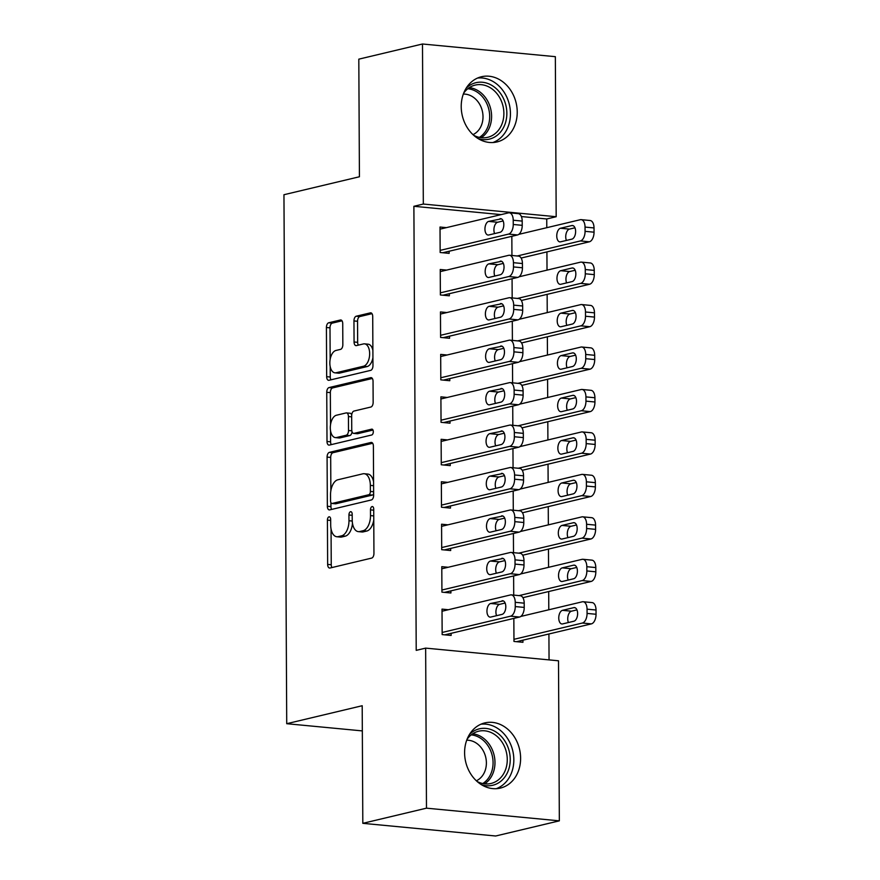 <?xml version="1.0" encoding="UTF-8"?>
<svg xmlns="http://www.w3.org/2000/svg" width="880" height="880" viewBox="0 0 880 880"><rect width="100%" height="100%" fill="white"/><g stroke="black" fill="none" stroke-linecap="round" stroke-linejoin="round"><path stroke-width="1.32" d="M329.021 516.824A2.948 1.606 -84.6 0 0 327.415 520.124L327.646 564.399A4.213 2.288 -84.6 0 0 329.56 568.04A4.213 2.288 -84.6 0 0 329.989 568.018L371.657 558.096A4.213 2.288 -84.6 0 0 373.945 553.377L373.714 509.102A2.948 1.606 -84.6 0 0 372.372 506.55A2.948 1.606 -84.6 0 0 372.075 506.572A2.948 1.606 -84.6 0 0 370.48 509.872L370.502 515.603A13.497 7.326 -84.6 0 1 363.165 530.695L359.7 531.531A13.497 7.326 -84.6 0 1 358.347 531.63A13.497 7.326 -84.6 0 1 352.22 519.959L352.187 514.228A2.948 1.606 -84.6 0 0 350.845 511.676A2.948 1.606 -84.6 0 0 350.548 511.698A2.948 1.606 -84.6 0 0 348.942 514.998L348.975 520.729A13.497 7.326 -84.6 0 1 341.638 535.821L338.162 536.657A13.497 7.326 -84.6 0 1 336.82 536.745A13.497 7.326 -84.6 0 1 330.693 525.085L330.66 519.354A2.948 1.606 -84.6 0 0 329.318 516.802A2.948 1.606 -84.6 0 0 329.021 516.824M517.231 112.013A33.506 27.665 -103.4 0 1 496.98 141.944A33.506 27.665 -103.4 0 1 461.219 106.678A33.506 27.665 -103.4 0 1 481.459 76.747A33.506 27.665 -103.4 0 1 517.231 112.013M520.608 758.164A33.506 27.665 -103.4 0 1 500.368 788.095A33.506 27.665 -103.4 0 1 464.596 752.818A33.506 27.665 -103.4 0 1 484.847 722.898A33.506 27.665 -103.4 0 1 520.608 758.164M342.727 323.609A4.213 2.288 -84.6 0 0 340.813 319.968A4.213 2.288 -84.6 0 0 340.395 320.001L328.702 322.784A4.213 2.288 -84.6 0 0 326.414 327.503L326.667 376.673A4.213 2.288 -84.6 0 0 328.581 380.314A4.213 2.288 -84.6 0 0 328.999 380.281L370.667 370.37A4.213 2.288 -84.6 0 0 372.966 365.651L372.713 316.47A4.213 2.288 -84.6 0 0 370.788 312.829A4.213 2.288 -84.6 0 0 370.37 312.862L356.246 316.217A4.213 2.288 -84.6 0 0 353.958 320.936L354.068 341.979A4.213 2.288 -84.6 0 0 355.982 345.631A4.213 2.288 -84.6 0 0 356.4 345.598L363.407 343.937A11.275 6.127 -84.6 0 1 364.54 343.849A11.275 6.127 -84.6 0 1 369.633 354.629A11.275 6.127 -84.6 0 1 363.528 366.223L336.094 372.757A11.275 6.127 -84.6 0 1 334.961 372.834A11.275 6.127 -84.6 0 1 329.857 362.054A11.275 6.127 -84.6 0 1 335.973 350.46L340.549 349.371A4.213 2.288 -84.6 0 0 342.837 344.652L342.727 323.609M501.105 214.621L413.886 206.294L416.218 650.364L425.645 648.12L558.503 660.792L559.339 820.842L426.481 808.17L425.645 648.12M413.886 206.294L423.324 204.05L422.488 44L555.346 56.672L556.182 216.722L423.324 204.05M559.339 820.842L495.671 836L362.813 823.328L362.197 705.727L286.726 723.701L283.954 194.722L359.425 176.759L358.809 59.158L422.488 44M362.813 823.328L426.481 808.17M329.384 452.375A4.213 2.288 -84.6 0 0 327.085 457.094L327.349 506.264A4.213 2.288 -84.6 0 0 329.263 509.916A4.213 2.288 -84.6 0 0 329.681 509.883L371.349 499.961A4.213 2.288 -84.6 0 0 373.648 495.242L373.384 446.072A4.213 2.288 -84.6 0 0 371.47 442.431A4.213 2.288 -84.6 0 0 371.052 442.453L329.384 452.375L332.97 452.716A4.213 2.288 -84.6 0 0 330.682 457.435L330.858 490.776M327.008 441.463L326.744 392.293A4.213 2.288 -84.6 0 1 329.043 387.574L370.711 377.663A4.213 2.288 -84.6 0 1 371.129 377.63A4.213 2.288 -84.6 0 1 373.043 381.271L373.153 402.314A4.213 2.288 -84.6 0 1 370.865 407.033L353.969 411.059A4.213 2.288 -84.6 0 0 351.67 415.778L351.747 429.737A4.213 2.288 -84.6 0 0 353.661 433.389A4.213 2.288 -84.6 0 0 354.079 433.356L371.679 429.165A2.948 1.606 -84.6 0 1 371.976 429.143A2.948 1.606 -84.6 0 1 373.307 431.959A2.948 1.606 -84.6 0 1 371.701 434.995L329.34 445.082A4.213 2.288 -84.6 0 1 328.922 445.115A4.213 2.288 -84.6 0 1 327.008 441.463L330.594 441.815L330.539 430.793M286.726 723.701L362.329 730.906M446.611 270.094L440.242 269.489L440.374 294.965L449.35 295.812L449.339 293.689M512.171 297.935L512.072 278.762M447.062 355.003L440.682 354.398L440.814 379.863L449.79 380.721L449.779 378.598M512.611 382.844L512.512 363.671M447.502 439.912L441.133 439.307L441.265 464.772L450.241 465.63L450.23 463.507M513.062 467.753L512.952 448.58M447.942 524.821L441.573 524.216L441.705 549.681L450.681 550.539L450.67 548.416M513.502 552.662L513.403 533.478M448.393 609.73L442.013 609.114L442.156 634.59L451.132 635.448L451.121 633.325M513.843 618.387L513.964 641.443L522.94 642.301L522.929 640.178M546.788 227.689L546.744 218.966L521.378 216.546M549.054 659.89L548.922 633.985M548.79 609.774L548.702 591.536M548.57 567.314L548.471 549.076M548.35 524.865L548.251 506.627M548.13 482.405L548.031 464.167M547.899 439.956L547.811 421.718M547.679 397.507L547.58 379.269M547.459 355.047L547.36 336.809M547.239 312.598L547.14 294.36M547.019 270.138L546.92 251.9M513.722 595.111L513.623 575.938M448.173 567.27L441.793 566.665L441.925 592.141L450.901 592.988L450.89 590.876M513.282 510.202L513.183 491.029M447.722 482.361L441.353 481.756L441.485 507.232L450.461 508.09L450.45 505.967M512.831 425.293L512.732 406.12M447.282 397.463L440.902 396.847L441.045 422.323L450.021 423.181L450.01 421.058M512.391 340.395L512.292 321.211M446.831 312.554L440.462 311.938L440.594 337.414L449.57 338.272L449.559 336.149M511.94 255.486L511.841 236.302M446.391 227.645L440.022 227.04L440.154 252.505L449.13 253.363L449.119 251.24M546.744 218.966L556.182 216.722M336.82 536.745L340.406 537.097A13.497 7.326 -84.6 0 0 341.759 536.998L338.162 536.657M352.473 523.281A13.497 7.326 -84.6 0 1 345.224 536.173L341.759 536.998M358.347 531.63L361.933 531.971A13.497 7.326 -84.6 0 0 363.286 531.872L359.7 531.531M373.769 520.036A13.497 7.326 -84.6 0 1 366.762 531.047L363.286 531.872M331.056 529.012L331.243 564.74A4.213 2.288 -84.6 0 0 331.947 567.545M372.68 443.267L332.97 452.716M330.913 502.623L330.935 506.605A4.213 2.288 -84.6 0 0 331.639 509.421M330.561 500.907A2.948 1.606 -84.6 0 0 331.903 503.459A2.948 1.606 -84.6 0 0 332.2 503.448L368.775 494.736A2.948 1.606 -84.6 0 0 370.381 491.436L370.348 485.386A13.497 7.326 -84.6 0 0 364.221 473.726A13.497 7.326 -84.6 0 0 362.868 473.814L337.865 479.776A13.497 7.326 -84.6 0 0 330.528 494.868L330.561 500.907M335.203 503.734A2.948 1.606 -84.6 0 0 335.489 503.811A2.948 1.606 -84.6 0 0 335.786 503.789L332.2 503.448M373.637 493.658A2.948 1.606 -84.6 0 1 372.361 495.077L335.786 503.789M373.571 481.8A13.497 7.326 -84.6 0 0 367.807 474.067L364.221 473.726M330.506 424.809L330.341 392.634L326.744 392.293M372.339 378.466L332.629 387.926A4.213 2.288 -84.6 0 0 330.341 392.634M353.661 433.389L357.247 433.73A4.213 2.288 -84.6 0 0 357.676 433.697L372.988 430.045M336.435 415.239A11.275 6.127 -84.6 0 0 330.319 426.833A11.275 6.127 -84.6 0 0 335.412 437.613A11.275 6.127 -84.6 0 0 336.545 437.525L346.214 435.226A4.213 2.288 -84.6 0 0 348.502 430.507L348.436 416.548A4.213 2.288 -84.6 0 0 346.522 412.907A4.213 2.288 -84.6 0 0 346.093 412.929L336.435 415.239M335.412 437.613L339.009 437.954A11.275 6.127 -84.6 0 0 340.142 437.866L336.545 437.525M352.055 431.706A4.213 2.288 -84.6 0 1 349.8 435.567L340.142 437.866M351.714 414.92A4.213 2.288 -84.6 0 0 350.108 413.248L346.522 412.907M330.594 441.815A4.213 2.288 -84.6 0 0 331.309 444.62M334.961 372.834L338.558 373.186A11.275 6.127 -84.6 0 0 339.68 373.098L336.094 372.757M372.922 357.687A11.275 6.127 -84.6 0 1 367.114 366.564L339.68 373.098M372.889 350.372A11.275 6.127 -84.6 0 0 368.126 344.19L364.54 343.849M371.998 313.665L359.843 316.558A4.213 2.288 -84.6 0 0 357.544 321.277L357.654 342.331A4.213 2.288 -84.6 0 0 358.369 345.136M330.198 366.663L330.253 377.014A4.213 2.288 -84.6 0 0 330.968 379.819M342.023 320.804L332.288 323.125A4.213 2.288 -84.6 0 0 330 327.844L330.165 359.337M516.571 641.685L591.371 623.876A8.591 4.664 95.4 0 0 596.046 614.262L596.024 610.016A8.591 4.664 95.4 0 0 592.119 602.591L583.143 601.733A8.591 4.664 -84.6 0 0 582.285 601.799L520.795 616.44M583.143 601.733A8.591 4.664 -84.6 0 1 587.048 609.169L587.07 613.415A8.591 4.664 -84.6 0 1 582.395 623.029L513.953 639.32M576.961 609.884L571.472 611.193A6.875 3.729 -84.6 0 0 568.161 615.593A6.875 3.729 -84.6 0 0 568.403 622.534M573.815 607.64L562.496 610.335A6.875 3.729 -84.6 0 0 558.767 617.397A6.875 3.729 -84.6 0 0 561.88 623.964A6.875 3.729 -84.6 0 0 562.562 623.92L573.881 621.225A6.875 3.729 -84.6 0 0 577.61 614.163A6.875 3.729 -84.6 0 0 574.497 607.585A6.875 3.729 -84.6 0 0 573.815 607.64L575.168 607.772M442.024 611.237L510.466 594.946A8.591 4.664 -84.6 0 1 511.335 594.88A8.591 4.664 -84.6 0 1 515.229 602.316L515.251 606.562A8.591 4.664 -84.6 0 1 510.576 616.176L442.145 632.467M444.752 634.843L519.552 617.034L510.576 616.176M501.996 600.787A6.875 3.729 95.4 0 1 502.689 600.743A6.875 3.729 95.4 0 1 505.791 607.31A6.875 3.729 95.4 0 1 502.073 614.372L490.754 617.067A6.875 3.729 95.4 0 1 490.061 617.122A6.875 3.729 95.4 0 1 486.959 610.555A6.875 3.729 95.4 0 1 490.677 603.482L503.349 600.919M496.584 615.681A6.875 3.729 95.4 0 1 496.342 608.74A6.875 3.729 95.4 0 1 499.653 604.34L505.142 603.031M511.335 594.88L520.311 595.738A8.591 4.664 95.4 0 1 524.205 603.174L524.227 607.42A8.591 4.664 95.4 0 1 519.552 617.034M522.907 597.674L591.151 581.427A8.591 4.664 95.4 0 0 595.826 571.813L595.804 567.567A8.591 4.664 95.4 0 0 591.899 560.142L582.923 559.284A8.591 4.664 -84.6 0 0 582.065 559.339L520.575 573.98M582.923 559.284A8.591 4.664 -84.6 0 1 586.828 566.709L586.85 570.955A8.591 4.664 -84.6 0 1 582.175 580.569L518.98 595.617M576.73 567.435L571.252 568.733A6.875 3.729 -84.6 0 0 567.93 573.133A6.875 3.729 -84.6 0 0 568.172 580.074M573.595 565.18L562.276 567.875A6.875 3.729 -84.6 0 0 558.547 574.948A6.875 3.729 -84.6 0 0 561.649 581.515A6.875 3.729 -84.6 0 0 562.342 581.471L573.661 578.765A6.875 3.729 -84.6 0 0 577.39 571.703A6.875 3.729 -84.6 0 0 574.277 565.136A6.875 3.729 -84.6 0 0 573.595 565.18L574.948 565.312M522.687 555.225L590.931 538.967A8.591 4.664 95.4 0 0 595.595 529.364L595.573 525.118A8.591 4.664 95.4 0 0 591.679 517.682L582.703 516.824A8.591 4.664 -84.6 0 0 581.834 516.89L520.355 531.531M582.703 516.824A8.591 4.664 -84.6 0 1 586.597 524.26L586.619 528.506A8.591 4.664 -84.6 0 1 581.955 538.12L518.76 553.157M576.51 524.975L571.021 526.284A6.875 3.729 -84.6 0 0 567.71 530.684A6.875 3.729 -84.6 0 0 567.952 537.625M573.364 522.731L562.045 525.426A6.875 3.729 -84.6 0 0 558.327 532.488A6.875 3.729 -84.6 0 0 561.429 539.066A6.875 3.729 -84.6 0 0 562.122 539.011L573.441 536.316A6.875 3.729 -84.6 0 0 577.17 529.254A6.875 3.729 -84.6 0 0 574.057 522.687A6.875 3.729 -84.6 0 0 573.364 522.731L574.728 522.863M441.804 568.788L510.246 552.497A8.591 4.664 -84.6 0 1 511.104 552.431A8.591 4.664 -84.6 0 1 515.009 559.856L515.031 564.102A8.591 4.664 -84.6 0 1 510.356 573.716L441.914 590.018M444.532 592.383L519.332 574.574L510.356 573.716M501.776 558.338A6.875 3.729 95.4 0 1 502.469 558.283A6.875 3.729 95.4 0 1 505.571 564.85A6.875 3.729 95.4 0 1 501.853 571.923L490.523 574.618A6.875 3.729 95.4 0 1 489.841 574.662A6.875 3.729 95.4 0 1 486.728 568.095A6.875 3.729 95.4 0 1 490.457 561.033L503.129 558.459M496.364 573.232A6.875 3.729 95.4 0 1 496.122 566.291A6.875 3.729 95.4 0 1 499.433 561.891L504.922 560.582M511.104 552.431L520.08 553.289A8.591 4.664 95.4 0 1 523.985 560.714L524.007 564.96A8.591 4.664 95.4 0 1 519.332 574.574M441.584 526.339L510.026 510.037A8.591 4.664 -84.6 0 1 510.884 509.982A8.591 4.664 -84.6 0 1 514.789 517.407L514.811 521.653A8.591 4.664 -84.6 0 1 510.136 531.267L441.694 547.558M444.312 549.934L519.112 532.125L510.136 531.267M501.556 515.878A6.875 3.729 95.4 0 1 502.238 515.834A6.875 3.729 95.4 0 1 505.351 522.401A6.875 3.729 95.4 0 1 501.622 529.463L490.303 532.158A6.875 3.729 95.4 0 1 489.621 532.213A6.875 3.729 95.4 0 1 486.508 525.646A6.875 3.729 95.4 0 1 490.237 518.573L502.909 516.01M496.144 530.772A6.875 3.729 95.4 0 1 495.902 523.831A6.875 3.729 95.4 0 1 499.213 519.431L504.702 518.122M510.884 509.982L519.86 510.829A8.591 4.664 95.4 0 1 523.765 518.265L523.787 522.511A8.591 4.664 95.4 0 1 519.112 532.125M469.535 734.36A28.996 23.936 -103.4 0 1 497.992 733.403A28.996 23.936 -103.4 0 1 508.761 769.263A28.996 23.936 -103.4 0 1 481.536 784.751M477.07 781.44A26.851 22.165 76.6 0 0 491.04 783.464A26.851 22.165 76.6 0 0 507.111 762.762A26.851 22.165 76.6 0 0 495.924 735.438A26.851 22.165 76.6 0 0 478.599 731.225A26.851 22.165 76.6 0 0 467.049 739.332M466.708 740.223A21.142 17.457 -103.4 0 1 477.455 743.93A21.142 17.457 -103.4 0 1 486.376 763.719A21.142 17.457 -103.4 0 1 476.366 780.791M496.276 788.678A33.297 27.489 76.6 0 0 513.766 762.201A33.297 27.489 76.6 0 0 499.763 729.894A33.297 27.489 76.6 0 0 480.931 724.207M466.147 88.209A28.996 23.936 -103.4 0 1 494.604 87.263A28.996 23.936 -103.4 0 1 505.373 123.112A28.996 23.936 -103.4 0 1 478.148 138.611M473.693 135.289A26.851 22.165 76.6 0 0 487.663 137.324A26.851 22.165 76.6 0 0 503.723 116.622A26.851 22.165 76.6 0 0 492.536 89.287A26.851 22.165 76.6 0 0 475.222 85.085A26.851 22.165 76.6 0 0 463.661 93.181M463.32 94.083A21.142 17.457 -103.4 0 1 474.078 97.779A21.142 17.457 -103.4 0 1 482.999 117.579A21.142 17.457 -103.4 0 1 472.978 134.64M492.899 142.538A33.297 27.489 76.6 0 0 510.378 116.061A33.297 27.489 76.6 0 0 496.386 83.754A33.297 27.489 76.6 0 0 477.543 78.067M522.456 512.765L590.7 496.518A8.591 4.664 95.4 0 0 595.375 486.904L595.353 482.658A8.591 4.664 95.4 0 0 591.459 475.233L582.472 474.375A8.591 4.664 -84.6 0 0 581.614 474.441L520.124 489.071M582.472 474.375A8.591 4.664 -84.6 0 1 586.377 481.8L586.399 486.046A8.591 4.664 -84.6 0 1 581.724 495.66L518.54 510.708M576.29 482.526L570.801 483.824A6.875 3.729 -84.6 0 0 567.49 488.224A6.875 3.729 -84.6 0 0 567.732 495.165M573.144 480.282L561.825 482.977A6.875 3.729 -84.6 0 0 558.096 490.039A6.875 3.729 -84.6 0 0 561.209 496.606A6.875 3.729 -84.6 0 0 561.902 496.562L573.221 493.867A6.875 3.729 -84.6 0 0 576.939 486.794A6.875 3.729 -84.6 0 0 573.837 480.227A6.875 3.729 -84.6 0 0 573.144 480.282L574.497 480.403M522.236 470.316L590.48 454.069A8.591 4.664 95.4 0 0 595.155 444.455L595.133 440.209A8.591 4.664 95.4 0 0 591.228 432.773L582.252 431.915A8.591 4.664 -84.6 0 0 581.394 431.981L519.904 446.622M582.252 431.915A8.591 4.664 -84.6 0 1 586.157 439.351L586.179 443.597A8.591 4.664 -84.6 0 1 581.504 453.211L518.32 468.248M576.07 440.066L570.581 441.375A6.875 3.729 -84.6 0 0 567.27 445.775A6.875 3.729 -84.6 0 0 567.512 452.716M572.924 437.822L561.605 440.517A6.875 3.729 -84.6 0 0 557.876 447.59A6.875 3.729 -84.6 0 0 560.989 454.157A6.875 3.729 -84.6 0 0 561.671 454.102L573.001 451.407A6.875 3.729 -84.6 0 0 576.719 444.345A6.875 3.729 -84.6 0 0 573.617 437.778A6.875 3.729 -84.6 0 0 572.924 437.822L574.277 437.954M441.364 483.879L509.806 467.588A8.591 4.664 -84.6 0 1 510.664 467.522A8.591 4.664 -84.6 0 1 514.569 474.958L514.591 479.204A8.591 4.664 -84.6 0 1 509.916 488.807L441.474 505.109M444.092 507.474L518.892 489.665L509.916 488.807M501.336 473.429A6.875 3.729 95.4 0 1 502.018 473.374A6.875 3.729 95.4 0 1 505.131 479.952A6.875 3.729 95.4 0 1 501.402 487.014L490.083 489.709A6.875 3.729 95.4 0 1 489.39 489.753A6.875 3.729 95.4 0 1 486.288 483.186A6.875 3.729 95.4 0 1 490.017 476.124L502.689 473.561M495.913 488.323A6.875 3.729 95.4 0 1 495.671 481.382A6.875 3.729 95.4 0 1 498.993 476.982L504.471 475.673M510.664 467.522L519.64 468.38A8.591 4.664 95.4 0 1 523.545 475.805L523.567 480.051A8.591 4.664 95.4 0 1 518.892 489.665M441.144 441.43L509.575 425.128A8.591 4.664 -84.6 0 1 510.444 425.073A8.591 4.664 -84.6 0 1 514.338 432.498L514.36 436.744A8.591 4.664 -84.6 0 1 509.696 446.358L441.254 462.649M443.861 465.025L518.672 447.216L509.696 446.358M501.105 430.969A6.875 3.729 95.4 0 1 501.798 430.925A6.875 3.729 95.4 0 1 504.911 437.492A6.875 3.729 95.4 0 1 501.182 444.554L489.863 447.249A6.875 3.729 95.4 0 1 489.17 447.304A6.875 3.729 95.4 0 1 486.068 440.737A6.875 3.729 95.4 0 1 489.786 433.664L502.469 431.101M495.693 445.863A6.875 3.729 95.4 0 1 495.451 438.922A6.875 3.729 95.4 0 1 498.762 434.522L504.251 433.224M510.444 425.073L519.42 425.931A8.591 4.664 95.4 0 1 523.314 433.356L523.336 437.602A8.591 4.664 95.4 0 1 518.672 447.216M522.016 427.856L590.26 411.609A8.591 4.664 95.4 0 0 594.935 401.995L594.913 397.749A8.591 4.664 95.4 0 0 591.008 390.324L582.032 389.466A8.591 4.664 -84.6 0 0 581.174 389.532L519.684 404.162M582.032 389.466A8.591 4.664 -84.6 0 1 585.937 396.891L585.959 401.137A8.591 4.664 -84.6 0 1 581.284 410.751L518.089 425.799M575.85 397.617L570.361 398.926A6.875 3.729 -84.6 0 0 567.05 403.326A6.875 3.729 -84.6 0 0 567.292 410.267M572.704 395.373L561.385 398.068A6.875 3.729 -84.6 0 0 557.656 405.13A6.875 3.729 -84.6 0 0 560.769 411.697A6.875 3.729 -84.6 0 0 561.451 411.653L572.77 408.958A6.875 3.729 -84.6 0 0 576.499 401.885A6.875 3.729 -84.6 0 0 573.386 395.318A6.875 3.729 -84.6 0 0 572.704 395.373L574.057 395.505M440.913 398.97L509.355 382.679A8.591 4.664 -84.6 0 1 510.213 382.613A8.591 4.664 -84.6 0 1 514.118 390.049L514.14 394.295A8.591 4.664 -84.6 0 1 509.465 403.909L441.034 420.2M443.641 422.565L518.441 404.756L509.465 403.909M500.885 388.52A6.875 3.729 95.4 0 1 501.578 388.465A6.875 3.729 95.4 0 1 504.68 395.043A6.875 3.729 95.4 0 1 500.962 402.105L489.643 404.8A6.875 3.729 95.4 0 1 488.95 404.855A6.875 3.729 95.4 0 1 485.837 398.277A6.875 3.729 95.4 0 1 489.566 391.215L502.238 388.652M495.473 403.414A6.875 3.729 95.4 0 1 495.231 396.473A6.875 3.729 95.4 0 1 498.542 392.073L504.031 390.764M510.213 382.613L519.2 383.471A8.591 4.664 95.4 0 1 523.094 390.907L523.116 395.153A8.591 4.664 95.4 0 1 518.441 404.756M521.796 385.407L590.04 369.16A8.591 4.664 95.4 0 0 594.715 359.546L594.693 355.3A8.591 4.664 95.4 0 0 590.788 347.864L581.812 347.017A8.591 4.664 -84.6 0 0 580.954 347.072L519.464 361.713M581.812 347.017A8.591 4.664 -84.6 0 1 585.717 354.442L585.739 358.688A8.591 4.664 -84.6 0 1 581.064 368.302L517.869 383.35M575.619 355.157L570.141 356.466A6.875 3.729 -84.6 0 0 566.819 360.866A6.875 3.729 -84.6 0 0 567.061 367.807M572.484 352.913L561.165 355.608A6.875 3.729 -84.6 0 0 557.436 362.681A6.875 3.729 -84.6 0 0 560.538 369.248A6.875 3.729 -84.6 0 0 561.231 369.193L572.55 366.498A6.875 3.729 -84.6 0 0 576.279 359.436A6.875 3.729 -84.6 0 0 573.166 352.869A6.875 3.729 -84.6 0 0 572.484 352.913L573.837 353.045M440.693 356.521L509.135 340.219A8.591 4.664 -84.6 0 1 509.993 340.164A8.591 4.664 -84.6 0 1 513.898 347.589L513.92 351.835A8.591 4.664 -84.6 0 1 509.245 361.449L440.803 377.751M443.421 380.116L518.221 362.307L509.245 361.449M500.665 346.071A6.875 3.729 95.4 0 1 501.358 346.016A6.875 3.729 95.4 0 1 504.46 352.583A6.875 3.729 95.4 0 1 500.742 359.656L489.412 362.351A6.875 3.729 95.4 0 1 488.73 362.395A6.875 3.729 95.4 0 1 485.617 355.828A6.875 3.729 95.4 0 1 489.346 348.766L502.018 346.192M495.253 360.954A6.875 3.729 95.4 0 1 495.011 354.013A6.875 3.729 95.4 0 1 498.322 349.613L503.811 348.315M509.993 340.164L518.969 341.022A8.591 4.664 95.4 0 1 522.874 348.447L522.896 352.693A8.591 4.664 95.4 0 1 518.221 362.307M521.576 342.947L589.82 326.7A8.591 4.664 95.4 0 0 594.484 317.086L594.462 312.84A8.591 4.664 95.4 0 0 590.568 305.415L581.592 304.557A8.591 4.664 -84.6 0 0 580.723 304.623L519.244 319.264M581.592 304.557A8.591 4.664 -84.6 0 1 585.486 311.993L585.508 316.239A8.591 4.664 -84.6 0 1 580.844 325.853L517.649 340.89M575.399 312.708L569.91 314.017A6.875 3.729 -84.6 0 0 566.599 318.417A6.875 3.729 -84.6 0 0 566.841 325.358M572.253 310.464L560.934 313.159A6.875 3.729 -84.6 0 0 557.216 320.221A6.875 3.729 -84.6 0 0 560.318 326.788A6.875 3.729 -84.6 0 0 561.011 326.744L572.33 324.049A6.875 3.729 -84.6 0 0 576.059 316.987A6.875 3.729 -84.6 0 0 572.946 310.409A6.875 3.729 -84.6 0 0 572.253 310.464L573.617 310.596M440.473 314.061L508.915 297.77A8.591 4.664 -84.6 0 1 509.773 297.704A8.591 4.664 -84.6 0 1 513.678 305.14L513.7 309.386A8.591 4.664 -84.6 0 1 509.025 319L440.583 335.291M443.201 337.667L518.001 319.858L509.025 319M500.445 303.611A6.875 3.729 95.4 0 1 501.127 303.567A6.875 3.729 95.4 0 1 504.24 310.134A6.875 3.729 95.4 0 1 500.511 317.196L489.192 319.891A6.875 3.729 95.4 0 1 488.51 319.946A6.875 3.729 95.4 0 1 485.397 313.379A6.875 3.729 95.4 0 1 489.126 306.306L501.798 303.743M495.033 318.505A6.875 3.729 95.4 0 1 494.791 311.564A6.875 3.729 95.4 0 1 498.102 307.164L503.591 305.855M509.773 297.704L518.749 298.562A8.591 4.664 95.4 0 1 522.654 305.998L522.676 310.244A8.591 4.664 95.4 0 1 518.001 319.858M521.345 300.498L589.589 284.251A8.591 4.664 95.4 0 0 594.264 274.637L594.242 270.391A8.591 4.664 95.4 0 0 590.348 262.966L581.361 262.108A8.591 4.664 -84.6 0 0 580.503 262.163L519.013 276.804M581.361 262.108A8.591 4.664 -84.6 0 1 585.266 269.533L585.288 273.779A8.591 4.664 -84.6 0 1 580.613 283.393L517.429 298.441M575.179 270.259L569.69 271.557A6.875 3.729 -84.6 0 0 566.379 275.957A6.875 3.729 -84.6 0 0 566.621 282.898M572.033 268.004L560.714 270.699A6.875 3.729 -84.6 0 0 556.985 277.772A6.875 3.729 -84.6 0 0 560.098 284.339A6.875 3.729 -84.6 0 0 560.791 284.284L572.11 281.589A6.875 3.729 -84.6 0 0 575.828 274.527A6.875 3.729 -84.6 0 0 572.726 267.96A6.875 3.729 -84.6 0 0 572.033 268.004L573.386 268.136M440.253 271.612L508.695 255.321A8.591 4.664 -84.6 0 1 509.553 255.255A8.591 4.664 -84.6 0 1 513.447 262.68L513.48 266.926A8.591 4.664 -84.6 0 1 508.805 276.54L440.363 292.842M442.981 295.207L517.781 277.398L508.805 276.54M500.225 261.162A6.875 3.729 95.4 0 1 500.907 261.107A6.875 3.729 95.4 0 1 504.02 267.674A6.875 3.729 95.4 0 1 500.291 274.747L488.972 277.442A6.875 3.729 95.4 0 1 488.279 277.486A6.875 3.729 95.4 0 1 485.177 270.919A6.875 3.729 95.4 0 1 488.906 263.857L501.578 261.283M494.802 276.045A6.875 3.729 95.4 0 1 494.56 269.115A6.875 3.729 95.4 0 1 497.882 264.715L503.36 263.406M509.553 255.255L518.529 256.113A8.591 4.664 95.4 0 1 522.434 263.538L522.456 267.784A8.591 4.664 95.4 0 1 517.781 277.398M521.125 258.049L589.369 241.791A8.591 4.664 95.4 0 0 594.044 232.188L594.022 227.942A8.591 4.664 95.4 0 0 590.117 220.506L581.141 219.648A8.591 4.664 -84.6 0 0 580.283 219.714L518.793 234.355M581.141 219.648A8.591 4.664 -84.6 0 1 585.046 227.084L585.068 231.33A8.591 4.664 -84.6 0 1 580.393 240.944L517.209 255.981M574.959 227.799L569.47 229.108A6.875 3.729 -84.6 0 0 566.159 233.508A6.875 3.729 -84.6 0 0 566.401 240.449M571.813 225.555L560.494 228.25A6.875 3.729 -84.6 0 0 556.765 235.312A6.875 3.729 -84.6 0 0 559.878 241.89A6.875 3.729 -84.6 0 0 560.56 241.835L571.879 239.14A6.875 3.729 -84.6 0 0 575.608 232.078A6.875 3.729 -84.6 0 0 572.506 225.5A6.875 3.729 -84.6 0 0 571.813 225.555L573.166 225.687M440.033 229.152L508.464 212.861A8.591 4.664 -84.6 0 1 509.333 212.806A8.591 4.664 -84.6 0 1 513.227 220.231L513.249 224.477A8.591 4.664 -84.6 0 1 508.585 234.091L440.143 250.382M442.75 252.758L517.561 234.949L508.585 234.091M499.994 218.702A6.875 3.729 95.4 0 1 500.687 218.658A6.875 3.729 95.4 0 1 503.8 225.225A6.875 3.729 95.4 0 1 500.071 232.287L488.752 234.982A6.875 3.729 95.4 0 1 488.059 235.037A6.875 3.729 95.4 0 1 484.957 228.47A6.875 3.729 95.4 0 1 488.675 221.397L501.358 218.834M494.582 233.596A6.875 3.729 95.4 0 1 494.34 226.655A6.875 3.729 95.4 0 1 497.651 222.255L503.14 220.946M509.333 212.806L518.309 213.653A8.591 4.664 95.4 0 1 522.203 221.089L522.225 225.335A8.591 4.664 95.4 0 1 517.561 234.949M330.66 520.432L327.415 520.124M373.725 510.18L370.48 509.872M352.198 515.306L348.942 514.998M345.224 536.173L341.638 535.821M352.253 521.037L348.975 520.729M366.762 531.047L363.165 530.695M373.747 515.911L370.502 515.603M331.243 564.74L327.646 564.399M371.877 442.541L371.052 442.453M330.935 506.605L327.349 506.264M330.682 457.435L327.085 457.094M372.361 495.077L368.775 494.736M373.626 491.744L370.381 491.436M373.593 485.705L370.348 485.386M332.629 387.926L329.043 387.574M371.536 377.74L370.711 377.663M357.676 433.697L354.079 433.356M372.262 429.22L371.679 429.165M349.8 435.567L346.214 435.226M351.835 430.826L348.502 430.507M351.681 416.856L348.436 416.548M367.114 366.564L363.528 366.223M357.654 342.331L354.068 341.979M357.544 321.277L353.958 320.936M359.843 316.558L356.246 316.217M371.206 312.939L370.37 312.862M330.253 377.014L326.667 376.673M330 327.844L326.414 327.503M332.288 323.125L328.702 322.784M341.22 320.078L340.395 320.001M582.395 623.029L591.371 623.876M587.07 613.415L596.046 614.262M587.048 609.169L596.024 610.016M571.472 611.193L562.496 610.335M524.205 603.174L515.229 602.316M524.227 607.42L515.251 606.562M490.677 603.482L499.653 604.34M582.175 580.569L591.151 581.427M586.85 570.955L595.826 571.813M586.828 566.709L595.804 567.567M571.252 568.733L562.276 567.875M581.955 538.12L590.931 538.967M586.619 528.506L595.595 529.364M586.597 524.26L595.573 525.118M571.021 526.284L562.045 525.426M523.985 560.714L515.009 559.856M524.007 564.96L515.031 564.102M490.457 561.033L499.433 561.891M523.765 518.265L514.789 517.407M523.787 522.511L514.811 521.653M490.237 518.573L499.213 519.431M472.714 733.766A26.851 22.165 -103.4 0 1 483.637 738.364A26.851 22.165 -103.4 0 1 484.638 783.849M482.768 783.541A25.971 21.439 76.6 0 0 482.108 739.354A25.971 21.439 76.6 0 0 471.185 734.877M469.337 87.626A26.851 22.165 -103.4 0 1 480.249 92.213A26.851 22.165 -103.4 0 1 481.261 137.698M479.391 137.401A25.971 21.439 76.6 0 0 478.72 93.214A25.971 21.439 76.6 0 0 467.808 88.737M581.724 495.66L590.7 496.518M586.399 486.046L595.375 486.904M586.377 481.8L595.353 482.658M570.801 483.824L561.825 482.977M581.504 453.211L590.48 454.069M586.179 443.597L595.155 444.455M586.157 439.351L595.133 440.209M570.581 441.375L561.605 440.517M523.545 475.805L514.569 474.958M523.567 480.051L514.591 479.204M490.017 476.124L498.993 476.982M523.314 433.356L514.338 432.498M523.336 437.602L514.36 436.744M489.786 433.664L498.762 434.522M581.284 410.751L590.26 411.609M585.959 401.137L594.935 401.995M585.937 396.891L594.913 397.749M570.361 398.926L561.385 398.068M523.094 390.907L514.118 390.049M523.116 395.153L514.14 394.295M489.566 391.215L498.542 392.073M581.064 368.302L590.04 369.16M585.739 358.688L594.715 359.546M585.717 354.442L594.693 355.3M570.141 356.466L561.165 355.608M522.874 348.447L513.898 347.589M522.896 352.693L513.92 351.835M489.346 348.766L498.322 349.613M580.844 325.853L589.82 326.7M585.508 316.239L594.484 317.086M585.486 311.993L594.462 312.84M569.91 314.017L560.934 313.159M522.654 305.998L513.678 305.14M522.676 310.244L513.7 309.386M489.126 306.306L498.102 307.164M580.613 283.393L589.589 284.251M585.288 273.779L594.264 274.637M585.266 269.533L594.242 270.391M569.69 271.557L560.714 270.699M522.434 263.538L513.447 262.68M522.456 267.784L513.48 266.926M488.906 263.857L497.882 264.715M580.393 240.944L589.369 241.791M585.068 231.33L594.044 232.188M585.046 227.084L594.022 227.942M569.47 229.108L560.494 228.25M522.203 221.089L513.227 220.231M522.225 225.335L513.249 224.477M488.675 221.397L497.651 222.255M335.489 503.811L331.903 503.459"/></g></svg>
